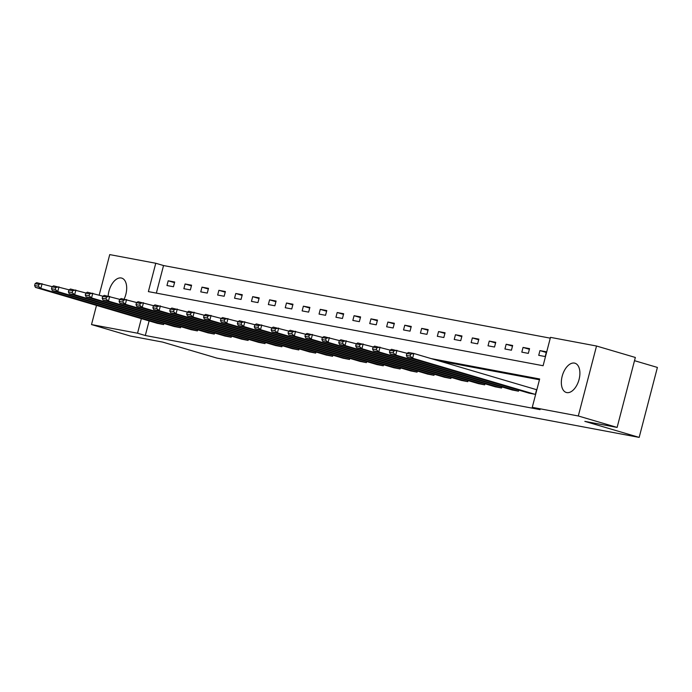 <?xml version="1.0" encoding="UTF-8"?>
<svg xmlns="http://www.w3.org/2000/svg" width="692" height="692" viewBox="0 0 692 692"><rect width="100%" height="100%" fill="white"/><g stroke="black" fill="none" stroke-linecap="round" stroke-linejoin="round"><path stroke-width="1.04" d="M566.783 392.589A15.259 8.563 106.4 0 1 566.307 392.476A15.259 8.563 106.4 0 1 562.285 375.834A15.259 8.563 106.4 0 1 574.464 363.092A15.259 8.563 106.4 0 1 574.94 363.213A15.259 8.563 106.4 0 1 578.962 379.847A15.259 8.563 106.4 0 1 566.783 392.589M108.168 296.089A15.259 8.563 106.4 0 1 121.256 277.994A15.259 8.563 106.4 0 1 121.731 278.106A15.259 8.563 106.4 0 1 124.127 299.091M634.503 360.679L657.4 367.435L639.174 437.396L216.942 358.11L162.603 342.082L130.321 336.018L91.508 324.565L96.499 305.406M99.19 295.095L109.734 254.604L155.769 263.254L148.382 291.617L543.099 365.731L550.486 337.367L596.53 346.017L578.304 415.978L532.269 407.328L539.656 378.974L431.142 358.594M550.287 338.163L163.537 265.546L155.769 263.254M578.304 415.978L617.117 427.422L635.342 357.461L596.53 346.017M163.537 265.546L156.349 293.114M166.962 285.528L173.458 286.748L174.695 282.016L168.191 280.796L166.962 285.528M183.864 288.694L190.361 289.913L191.589 285.19L185.093 283.971L183.864 288.694M200.758 291.868L207.263 293.088L208.491 288.365L201.995 287.145L200.758 291.868M217.66 295.043L224.156 296.262L225.384 291.54L218.888 290.32L217.66 295.043M234.553 298.217L241.058 299.437L242.287 294.705L235.79 293.486L234.553 298.217M251.456 301.392L257.952 302.612L259.18 297.88L252.684 296.66L251.456 301.392M268.349 304.558L274.854 305.786L276.082 301.055L269.586 299.835L268.349 304.558M285.251 307.732L291.747 308.952L292.976 304.229L286.479 303.01L285.251 307.732M302.144 310.907L308.649 312.127L309.878 307.404L303.381 306.184L302.144 310.907M319.047 314.082L325.543 315.301L326.78 310.578L320.275 309.35L319.047 314.082M335.94 317.256L342.445 318.476L343.673 313.744L337.177 312.524L335.94 317.256M352.842 320.431L359.338 321.65L360.575 316.919L354.07 315.699L352.842 320.431M369.736 323.596L376.24 324.825L377.469 320.093L370.973 318.874L369.736 323.596M386.638 326.771L393.134 327.991L394.371 323.268L387.866 322.048L386.638 326.771M403.531 329.946L410.036 331.165L411.264 326.442L404.768 325.223L403.531 329.946M420.433 333.12L426.929 334.34L428.166 329.617L421.662 328.389L420.433 333.12M437.327 336.295L443.832 337.514L445.06 332.783L438.564 331.563L437.327 336.295M454.229 339.469L460.725 340.689L461.962 335.957L455.457 334.738L454.229 339.469M471.131 342.635L477.627 343.855L478.855 339.132L472.359 337.912L471.131 342.635M488.024 345.81L494.521 347.029L495.757 342.306L489.253 341.087L488.024 345.81M504.926 348.984L511.423 350.204L512.651 345.481L506.155 344.261L504.926 348.984M521.82 352.159L528.316 353.378L529.553 348.647L523.048 347.427L521.82 352.159M538.722 355.333L545.218 356.553L546.446 351.821L539.95 350.602L538.722 355.333M149.109 320.924L145.311 335.508L540.028 409.621L532.269 407.328M539.449 379.761L438.91 360.887M157.127 323.285L163.615 324.565L163.892 323.475M174.021 326.46L180.508 327.731L180.794 326.641M190.923 329.634L197.41 330.906L197.696 329.816M207.825 332.809L214.304 334.08L214.589 332.99M224.718 335.983L231.206 337.255L231.491 336.165M241.62 339.149L248.099 340.429L248.385 339.339M258.514 342.324L265.001 343.595L265.287 342.514M275.416 345.498L281.895 346.77L282.18 345.68M292.309 348.673L298.797 349.944L299.082 348.855M309.212 351.847L315.69 353.119L315.976 352.029M326.105 355.013L332.592 356.293L332.878 355.204M343.007 358.188L349.486 359.468L349.771 358.378M359.901 361.362L366.388 362.634L366.673 361.553M376.803 364.537L383.281 365.808L383.567 364.719M393.696 367.712L400.184 368.983L400.469 367.893M410.598 370.886L417.086 372.158L417.363 371.068M427.492 374.052L433.979 375.332L434.265 374.242M444.394 377.227L450.881 378.507L451.158 377.417M461.287 380.401L467.775 381.673L468.06 380.583M478.189 383.576L484.677 384.847L484.954 383.757M495.083 386.75L501.57 388.022L501.856 386.932M511.985 389.925L518.472 391.196L518.749 390.106M528.878 393.091L535.366 394.371L536.603 389.639L536.058 389.535M617.117 427.422L584.835 421.367L639.174 437.396M145.311 335.508L137.544 333.215L91.508 324.565M141.341 318.631L137.544 333.215M174.522 282.665L168.191 280.796M191.424 285.839L185.093 283.971M208.318 289.014L201.995 287.145M225.22 292.18L218.888 290.32M242.113 295.354L235.79 293.486M259.016 298.529L252.684 296.66M275.909 301.703L269.586 299.835M292.811 304.878L286.479 303.01M309.713 308.052L303.381 306.184M326.607 311.218L320.275 309.35M343.509 314.393L337.177 312.524M360.402 317.567L354.07 315.699M377.304 320.742L370.973 318.874M394.198 323.917L387.866 322.048M411.1 327.082L404.768 325.223M427.993 330.257L421.662 328.389M444.895 333.432L438.564 331.563M461.789 336.606L455.457 334.738M478.691 339.781L472.359 337.912M495.584 342.955L489.253 341.087M512.487 346.121L506.155 344.261M529.38 349.296L523.048 347.427M546.282 352.47L539.95 350.602M157.655 323.441L35.439 287.396L40.854 288.408L42.082 283.685L38.882 284.351L35.093 283.642L34.6 285.536L38.389 286.246L38.882 284.351M52.22 286.67L36.667 282.665L35.093 283.642M163.07 324.462L40.854 288.408L38.389 286.246M34.6 285.536L35.439 287.396M174.548 326.615L52.332 290.571L57.747 291.583L58.984 286.86L55.784 287.526L51.986 286.817L51.502 288.702L55.291 289.42L55.784 287.526M69.114 289.844L53.569 285.839L51.986 286.817M179.972 327.636L57.747 291.583L55.291 289.42M51.502 288.702L52.332 290.571M191.45 329.79L69.235 293.737L74.65 294.757L75.878 290.026L72.677 290.701L68.889 289.991L68.396 291.877L72.184 292.595L72.677 290.701M86.016 293.019L70.463 289.014L68.889 289.991M196.865 330.802L74.65 294.757L72.184 292.595M68.396 291.877L69.235 293.737M208.344 332.964L86.128 296.911L91.543 297.932L92.78 293.2L89.579 293.875L85.791 293.157L85.298 295.052L89.086 295.761L89.579 293.875M102.918 296.193L87.365 292.188L85.791 293.157M213.767 333.977L91.543 297.932L89.086 295.761M85.298 295.052L86.128 296.911M225.246 336.13L103.03 300.086L108.445 301.107L109.673 296.375L106.473 297.05L102.684 296.332L102.191 298.226L105.98 298.935L106.473 297.05M119.811 299.368L104.258 295.363L102.684 296.332M230.661 337.151L108.445 301.107L105.98 298.935M102.191 298.226L103.03 300.086M242.148 339.305L119.924 303.26L125.339 304.272L126.575 299.55L123.375 300.216L119.586 299.506L119.093 301.401L122.882 302.11L123.375 300.216M136.713 302.542L121.161 298.529L119.586 299.506M247.563 340.326L125.339 304.272L122.882 302.11M119.093 301.401L119.924 303.26M259.042 342.479L136.826 306.435L142.241 307.447L143.469 302.724L140.268 303.39L136.48 302.681L135.987 304.575L139.775 305.284L140.268 303.39M153.607 305.708L138.054 301.703L136.48 302.681M264.456 343.5L142.241 307.447L139.775 305.284M135.987 304.575L136.826 306.435M275.944 345.654L153.719 309.609L159.143 310.622L160.371 305.899L157.17 306.565L153.382 305.855L152.889 307.741L156.677 308.459L157.17 306.565M170.509 308.883L154.956 304.878L153.382 305.855M281.359 346.675L159.143 310.622L156.677 308.459M152.889 307.741L153.719 309.609M292.837 348.829L170.621 312.775L176.036 313.796L177.264 309.065L174.064 309.739L170.275 309.03L169.782 310.916L173.571 311.625L174.064 309.739M187.402 312.057L171.85 308.052L170.275 309.03M298.252 349.841L176.036 313.796L173.571 311.625M169.782 310.916L170.621 312.775M309.739 352.003L187.515 315.95L192.938 316.971L194.167 312.239L190.966 312.914L187.177 312.196L186.684 314.09L190.473 314.799L190.966 312.914M204.304 315.232L188.752 311.227L187.177 312.196M315.154 353.015L192.938 316.971L190.473 314.799M186.684 314.09L187.515 315.95M326.633 355.169L204.417 319.124L209.832 320.145L211.06 315.414L207.859 316.088L204.071 315.37L203.578 317.265L207.375 317.974L207.859 316.088M221.198 318.406L205.645 314.393L204.071 315.37M332.048 356.19L209.832 320.145L207.375 317.974M203.578 317.265L204.417 319.124M343.535 358.344L221.31 322.299L226.734 323.311L227.962 318.588L224.762 319.254L220.973 318.545L220.48 320.439L224.269 321.149L224.762 319.254M238.1 321.572L222.547 317.567L220.973 318.545M348.95 359.364L226.734 323.311L224.269 321.149M220.48 320.439L221.31 322.299M360.428 361.518L238.212 325.474L243.627 326.486L244.856 321.763L241.664 322.429L237.866 321.719L237.373 323.605L241.171 324.323L241.664 322.429M254.993 324.747L239.441 320.742L237.866 321.719M365.843 362.539L243.627 326.486L241.171 324.323M237.373 323.605L238.212 325.474M377.33 364.693L255.114 328.639L260.529 329.66L261.758 324.937L258.557 325.603L254.768 324.894L254.275 326.78L258.064 327.498L258.557 325.603M271.895 327.922L256.343 323.917L254.768 324.894M382.745 365.705L260.529 329.66L258.064 327.498M254.275 326.78L255.114 328.639M394.224 367.867L272.008 331.814L277.423 332.835L278.66 328.103L275.459 328.778L271.662 328.069L271.169 329.954L274.966 330.664L275.459 328.778M288.789 331.096L273.236 327.091L271.662 328.069M399.639 368.879L277.423 332.835L274.966 330.664M271.169 329.954L272.008 331.814M411.126 371.042L288.91 334.989L294.325 336.009L295.553 331.278L292.353 331.952L288.564 331.234L288.071 333.129L291.86 333.838L292.353 331.952M305.691 334.271L290.138 330.266L288.564 331.234M416.541 372.054L294.325 336.009L291.86 333.838M288.071 333.129L288.91 334.989M428.019 374.208L305.803 338.163L311.218 339.175L312.455 334.452L309.255 335.118L305.457 334.409L304.964 336.303L308.762 337.013L309.255 335.118M322.584 337.445L307.032 333.432L305.457 334.409M433.434 375.228L311.218 339.175L308.762 337.013M304.964 336.303L305.803 338.163M444.921 377.382L322.706 341.338L328.12 342.35L329.349 337.627L326.148 338.293L322.36 337.584L321.867 339.478L325.655 340.187L326.148 338.293M339.487 340.611L323.934 336.606L322.36 337.584M450.336 378.403L328.12 342.35L325.655 340.187M321.867 339.478L322.706 341.338M461.815 380.557L339.599 344.512L345.014 345.524L346.251 340.801L343.05 341.467L339.253 340.758L338.76 342.644L342.557 343.362L343.05 341.467M356.38 343.786L340.827 339.781L339.253 340.758M467.23 381.577L345.014 345.524L342.557 343.362M338.76 342.644L339.599 344.512M478.717 383.731L356.501 347.678L361.916 348.699L363.144 343.967L359.944 344.642L356.155 343.933L355.662 345.818L359.451 346.536L359.944 344.642M373.282 346.96L357.729 342.955L356.155 343.933M484.132 384.743L361.916 348.699L359.451 346.536M355.662 345.818L356.501 347.678M495.61 386.906L373.395 350.853L378.809 351.873L380.046 347.142L376.846 347.817L373.049 347.099L372.555 348.993L376.353 349.702L376.846 347.817M390.176 350.135L374.632 346.13L373.049 347.099M501.034 387.918L378.809 351.873L376.353 349.702M372.555 348.993L373.395 350.853M512.513 390.072L390.297 354.027L395.712 355.048L396.94 350.316L393.739 350.991L389.951 350.273L389.458 352.167L393.246 352.877L393.739 350.991M407.078 353.309L391.525 349.304L389.951 350.273M517.927 391.092L395.712 355.048L393.246 352.877M389.458 352.167L390.297 354.027M529.406 393.246L407.19 357.202L412.605 358.214L413.842 353.491L410.641 354.157L406.844 353.448L406.36 355.342L410.148 356.051L410.641 354.157M536.585 389.691L413.842 353.491L408.427 352.47L406.844 353.448M534.829 394.267L412.605 358.214L410.148 356.051M406.36 355.342L407.19 357.202"/></g></svg>
